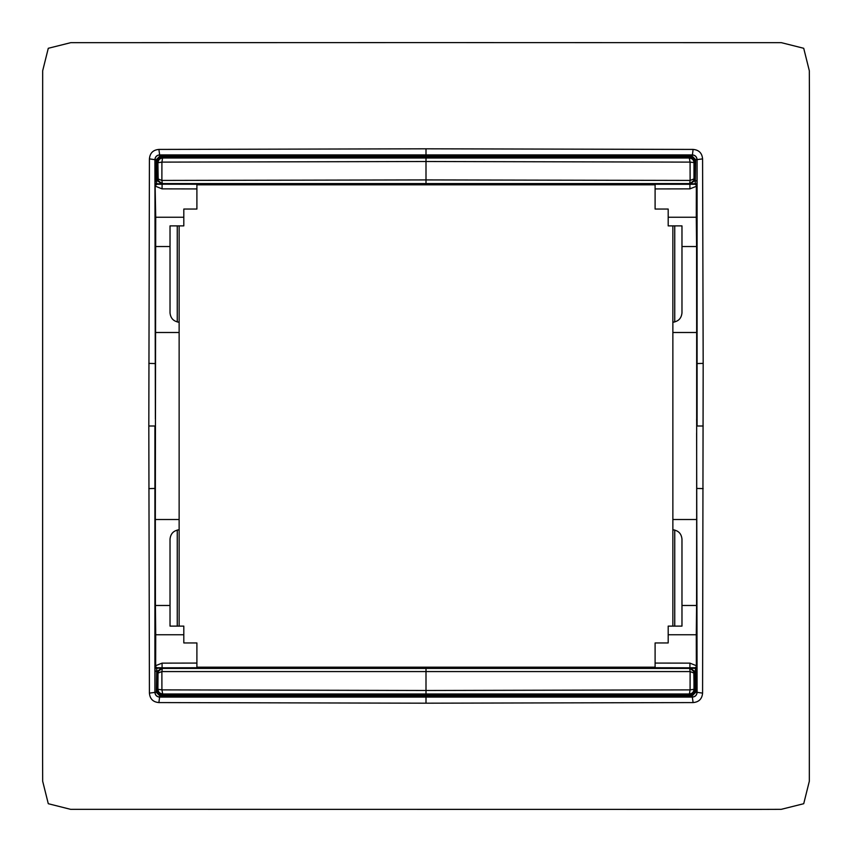 <?xml version="1.0" encoding="UTF-8"?>
<svg xmlns="http://www.w3.org/2000/svg" width="852" height="852" viewBox="0 0 852 852"><rect width="100%" height="100%" fill="white"/><g stroke="black" fill="none" stroke-linecap="round" stroke-linejoin="round"><path stroke-width="1.28" d="M426 42.6L781.401 42.675L803.713 48.287L809.325 70.759L809.4 94.444L809.325 781.241L803.713 803.713L781.273 809.325L757.311 809.4L70.567 809.325L48.287 803.713L42.675 781.241L42.6 757.556L42.675 70.759L48.287 48.287L70.727 42.675L426 42.6M196.897 184.831L655.103 184.831M655.103 667.169L196.897 667.169M703.177 363.389L702.581 693.113C702.069 698.917 698.917 702.08 693.113 702.581L426 703.188L158.887 702.581C153.083 702.08 149.931 698.917 149.419 693.113L148.812 426L149.419 158.887C149.931 153.083 153.083 149.92 158.887 149.419L426 148.812L693.113 149.419C698.917 149.92 702.069 153.083 702.581 158.887L703.177 363.389L697.085 363.548L697.085 426L703.188 426M672.867 626.113L672.867 519.507L696.67 519.507L696.67 332.493L672.867 332.493L672.867 519.507M672.867 225.886L672.867 332.493M674.741 225.886L674.741 321.96L672.867 322.194C678.384 321.492 681.419 318.382 681.973 312.854L681.973 225.886L668.192 225.886L668.192 209.049L655.103 209.049L655.103 184.256L695.232 184.288L696.35 185.416L696.286 217.249L668.192 217.249M688.767 183.925L689.641 183.904L690.109 180.432L426.021 179.921L161.891 180.432L162.359 183.904L163.233 183.925M161.891 180.443L158.025 178.931C158.302 181.742 159.856 183.297 162.679 183.574L689.321 183.574C692.143 183.297 693.698 181.742 693.975 178.92L693.805 180.528L689.641 183.904L695.764 183.712L696.893 184.831L696.35 185.416M179.133 225.886L179.133 322.194C173.616 321.492 170.581 318.382 170.027 312.854L170.027 225.886L183.808 225.886L183.808 209.049L196.897 209.049L196.897 184.256L163.233 184.192M689.215 695.2L426 695.179L426 694.05L689.417 694.082L689.215 695.2C692.697 694.902 694.625 692.974 694.998 689.428L694.657 671.099L688.767 667.776L695.232 667.712L696.35 666.583L696.286 634.751L668.192 634.751L668.192 642.951L655.103 642.951L655.103 667.744L688.767 667.808M161.923 689.875L158.025 689.311C158.142 692.016 159.697 693.571 162.679 693.975L162.583 694.082C159.771 693.837 158.216 692.293 157.908 689.428L158.025 673.08C158.302 670.258 159.856 668.703 162.679 668.426L426 668.415L426 690.493L690.077 689.886L689.417 694.082C692.229 693.837 693.784 692.293 694.092 689.428L693.805 671.472L689.641 668.096L690.109 671.568L161.891 671.568L162.359 668.096L163.233 667.776L156.768 667.712L155.65 666.583L155.714 634.751L183.808 634.751L183.808 642.951L196.897 642.951L196.897 667.744L163.233 667.808M177.259 225.886L177.259 321.96L179.133 322.194L179.133 519.507L155.33 519.507L155.714 217.249L183.808 217.249M179.133 626.113L179.133 519.507M177.259 626.113L177.259 530.04L179.133 529.806C173.616 530.508 170.581 533.618 170.027 539.146L170.027 626.113L183.808 626.113L183.808 634.751M426 668.415L426.021 672.079L426 668.415L689.321 668.426C692.143 668.703 693.698 670.258 693.975 673.08L694.976 672.984M674.741 626.113L674.741 530.04L672.867 529.806C678.384 530.508 681.419 533.618 681.973 539.146L681.973 626.113L668.192 626.113L668.192 634.751M690.12 180.443L693.975 178.92L693.975 162.689C693.858 159.984 692.303 158.429 689.321 158.025L426 157.95L426 154.915L692.41 154.904L693.113 149.419M692.133 156.097L695.679 159.665L697.011 159.675C696.734 156.811 695.168 155.245 692.335 154.979L692.133 156.097L159.867 156.097L159.665 154.979L692.41 154.904C695.243 155.192 696.808 156.757 697.096 159.59L702.581 158.887M693.805 180.528L696.968 180.901L697.096 159.59L697.085 363.548M161.88 671.568L161.912 689.886L426 690.493L426 694.05L162.583 694.082L162.785 695.2L426 695.179L426 697.085L692.41 697.096C695.253 696.819 696.819 695.253 697.096 692.41L696.627 433.018M693.805 671.472L695.626 671.099L695.679 692.335L692.133 695.903L159.867 695.903L159.665 697.021L692.335 697.021C695.168 696.755 696.734 695.189 697.011 692.325L702.581 693.113M692.133 695.903L693.113 702.581M426 703.188L426 697.085L159.59 697.096L158.887 702.581M159.867 695.903L156.321 692.335L154.989 692.325C155.266 695.189 156.832 696.755 159.665 697.021L159.59 697.096C156.757 696.808 155.192 695.243 154.904 692.41L149.419 693.113M161.88 671.557L158.025 673.08L158.195 671.472L155.032 671.099L154.904 692.41L154.915 426L148.812 426M426 148.812L426 154.915L159.59 154.904C156.747 155.181 155.181 156.747 154.904 159.59L155.373 418.982M158.887 149.419L159.665 154.979C156.832 155.245 155.266 156.811 154.989 159.675L149.419 158.887M681.973 605.474L696.585 605.474L696.67 519.507M681.973 246.526L696.585 246.526L696.67 332.493M696.585 246.526L696.286 217.249M655.103 188.931L689.928 188.867L696.34 186.3M689.928 188.867L689.918 184.224M426 183.585L426 161.507L161.923 162.114L162.583 157.918C159.771 158.163 158.216 159.707 157.908 162.572L158.195 180.528L162.359 183.904L156.235 183.712L155.107 184.831L155.714 217.249M163.233 184.224L156.768 184.288L155.65 185.416M196.897 188.931L162.072 188.867L162.082 184.224M162.072 188.867L155.66 186.3M179.133 332.493L155.33 332.493M170.027 605.474L155.415 605.474L155.33 519.507M155.415 605.474L155.714 634.751M196.897 663.069L162.072 663.133L155.66 665.7M162.072 663.133L162.082 667.776M162.785 695.2C159.303 694.902 157.375 692.974 157.002 689.428L157.908 689.428L157.343 671.099L162.359 668.096L156.235 668.288L155.107 667.169L155.65 666.583M158.195 671.472L162.168 668.309M655.103 663.069L689.928 663.133L689.918 667.776M689.928 663.133L696.34 665.7M696.585 605.474L696.286 634.751M696.968 180.901L696.893 184.831M696.627 418.982L696.734 426M695.679 692.335L697.011 692.325L696.35 666.583M155.032 671.099L155.107 667.169M155.373 433.018L155.266 426M159.867 156.097L156.321 159.665L154.989 159.675L155.107 184.831M690.077 162.125L694.092 162.572L694.071 179.005L694.976 179.016L694.657 180.901L689.832 183.691M695.679 159.665L695.232 184.288M689.215 156.8C692.697 157.098 694.625 159.026 694.998 162.572L694.092 162.572C693.784 159.707 692.229 158.163 689.417 157.918L689.215 156.8L162.785 156.8L162.583 157.918L426 157.95L426 161.507L690.077 162.114L690.12 180.432M161.912 162.114L161.88 180.432M158.195 180.528L157.343 180.901L162.168 183.691M162.785 156.8C159.303 157.098 157.375 159.026 157.002 162.572L157.908 162.572L157.929 179.005L157.024 179.016L157.343 180.901L156.374 180.901L156.768 184.288M156.321 692.335L156.768 667.712M690.088 689.886L690.12 671.568M690.109 671.557L693.975 673.069L693.975 689.311L694.998 689.428M689.832 668.309L695.764 668.288L696.893 667.169M696.968 671.099L695.626 671.099L695.232 667.712M690.067 162.114L689.321 158.025L162.689 158.025C159.856 158.302 158.302 159.856 158.025 162.689L161.923 162.125M161.933 689.886L162.679 693.975L689.311 693.975C692.143 693.698 693.698 692.143 693.975 689.311L690.077 689.875M697.085 488.452L703.177 488.611M154.915 488.452L148.823 488.611M154.915 363.548L148.823 363.389M170.027 246.526L155.415 246.526M156.321 159.665L156.374 180.901L155.032 180.901M694.998 162.572L694.976 179.016M157.002 162.572L157.024 179.016M157.002 689.428L157.024 672.984"/></g></svg>
